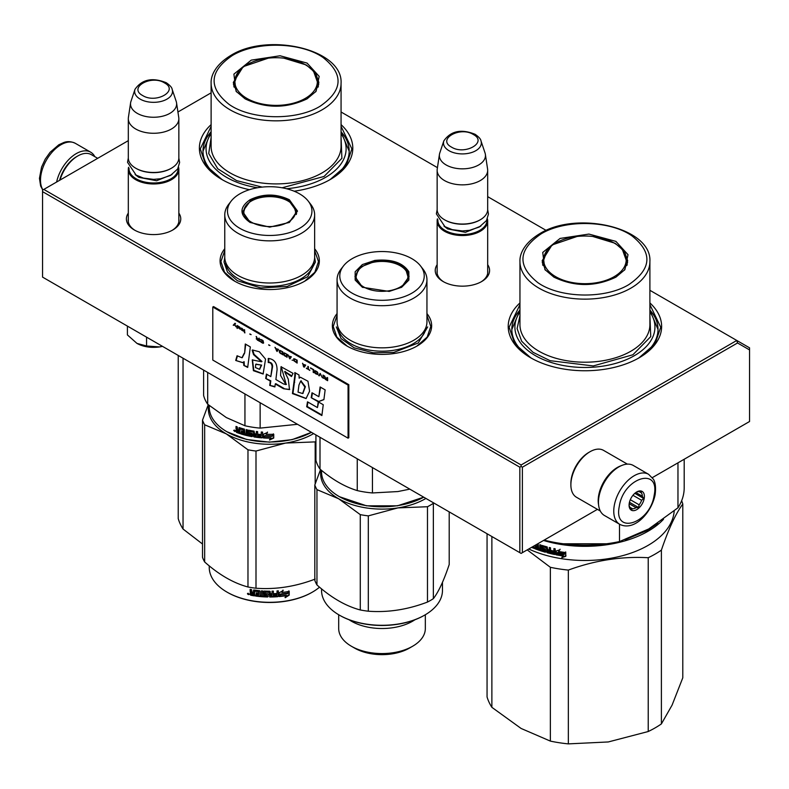 <?xml version="1.0" encoding="UTF-8"?>
<svg xmlns="http://www.w3.org/2000/svg" width="789" height="789" viewBox="0 0 789 789"><rect width="100%" height="100%" fill="white"/><g stroke="black" fill="none" stroke-linecap="round" stroke-linejoin="round"><path stroke-width="1.18" d="M314.643 248.732A49.628 28.651 180 0 1 304.801 281.15A49.628 28.651 180 0 1 234.609 281.15A49.628 28.651 180 0 1 224.766 248.732M426.948 313.568A49.628 28.651 180 0 1 417.105 345.996A49.628 28.651 180 0 1 346.913 345.996A49.628 28.651 180 0 1 337.071 313.568M487.681 264.69A27.181 15.691 180 0 1 481.625 281.565A27.181 15.691 180 0 1 443.191 281.565A27.181 15.691 180 0 1 437.145 264.69M649.899 302.927A76.701 44.283 180 0 1 639.159 357.782A76.701 44.283 180 0 1 530.681 357.782A76.701 44.283 180 0 1 519.951 302.927M178.847 213.109A27.181 15.691 180 0 1 172.791 229.993A27.181 15.691 180 0 1 134.357 229.993A27.181 15.691 180 0 1 128.311 213.109M341.065 124.623A76.701 44.283 180 0 1 330.325 179.478A76.701 44.283 180 0 1 294.149 191.204M249.452 189.695A76.701 44.283 180 0 1 221.847 179.478A76.701 44.283 180 0 1 211.117 124.623M341.065 111.999L437.441 167.643M487.681 196.648L546.215 230.437M649.899 290.303L736.788 340.463L521.115 464.987L43.819 189.419L128.311 140.649M177.929 111.999L211.117 92.836M443.852 281.939A25.376 14.646 180 0 1 437.037 271.949A25.376 14.646 180 0 1 437.145 270.597M487.681 270.597A25.376 14.646 180 0 1 487.789 271.949A25.376 14.646 180 0 1 480.974 281.939M519.951 310.077A73.091 42.202 0 0 0 511.824 329.417A73.091 42.202 0 0 0 531.993 358.522M649.899 310.077A73.091 42.202 180 0 1 658.016 329.417A73.091 42.202 180 0 1 637.857 358.522M135.018 230.358A25.376 14.646 180 0 1 128.203 220.368A25.376 14.646 180 0 1 128.311 219.017M178.847 219.017A25.376 14.646 180 0 1 178.955 220.368A25.376 14.646 180 0 1 172.13 230.358M211.117 131.773A73.091 42.202 0 0 0 202.99 151.113A73.091 42.202 0 0 0 223.159 180.217M341.065 131.773A73.091 42.202 180 0 1 349.182 151.113A73.091 42.202 180 0 1 329.023 180.217M43.819 189.419L42.547 190.159L42.547 191.638L519.843 467.196L521.115 466.457L522.387 467.196L737.537 342.978L736.788 340.463L749.55 347.831L749.55 421.513L652.345 477.631M521.115 464.987L521.115 466.457M737.537 342.978L749.55 349.921M42.547 191.638L42.547 277.107L521.115 553.405L522.387 552.665L522.387 467.196M519.843 467.196L519.843 552.665M597.411 509.349L522.387 552.665M426.948 315.452L430.794 326.419L427.165 337.09L416.809 346.164M347.219 346.164L336.854 337.09L333.224 326.419L337.071 315.452M234.915 281.328L224.549 272.254L220.92 261.583L224.766 250.616M314.643 250.616L318.49 261.583L314.86 272.254L304.505 281.328M531.007 357.969L514.803 343.836L509.122 327.208L519.951 304.662M649.899 304.662L660.728 327.208L655.038 343.836L638.843 357.969M222.173 179.665L205.968 165.532L200.288 148.904L211.117 126.358M341.065 126.358L351.894 148.904L346.203 165.532L330.009 179.665M487.681 273.3L487.681 220.959A25.268 14.587 0 0 1 472.078 234.432A25.268 14.587 0 0 1 444.542 231.276A25.268 14.587 180 0 1 437.145 220.959A25.268 14.587 180 0 1 437.412 218.829M487.681 220.959A25.268 14.587 0 0 0 487.405 218.829M486.931 219.796A24.548 14.172 0 0 1 472.256 233.347A24.548 14.172 0 0 1 445.055 230.388A24.548 14.172 180 0 1 437.885 219.796M445.055 220.072L444.542 219.776L445.055 220.072A24.548 14.172 0 0 0 479.771 220.072A24.548 14.172 0 0 0 480.018 219.924M479.771 220.072L480.274 219.776A25.268 14.587 0 0 1 444.542 219.776A25.268 14.587 180 0 1 437.145 209.46L437.145 170.266A25.268 14.587 180 0 1 437.234 169.004L439.443 154.378A23.049 13.305 180 0 1 439.779 153.007L443.822 140.906A18.936 10.928 0 0 0 449.02 150.709A18.936 10.928 -0 0 0 471.289 152.632A18.936 10.928 -0 0 0 480.994 140.906L485.048 153.007A23.049 13.305 0 0 1 485.373 154.378L487.582 169.004A25.268 14.587 0 0 1 487.681 170.266A25.268 14.587 0 0 1 472.078 183.738A25.268 14.587 0 0 1 444.542 180.582A25.268 14.587 180 0 1 437.145 170.266M480.274 219.776A25.268 14.587 0 0 0 487.681 209.46L487.681 170.266M485.373 154.378A23.049 13.305 0 0 1 472.147 167.593A23.049 13.305 0 0 1 446.11 164.94A23.049 13.305 180 0 1 439.443 154.378M178.847 221.719L178.847 169.379A25.268 14.587 0 0 1 163.244 182.861A25.268 14.587 0 0 1 135.708 179.695A25.268 14.587 180 0 1 128.311 169.379A25.268 14.587 180 0 1 128.577 167.248M178.847 169.379A25.268 14.587 0 0 0 178.57 167.248M178.097 168.215A24.548 14.172 0 0 1 163.422 181.776A24.548 14.172 0 0 1 136.221 178.817A24.548 14.172 180 0 1 129.051 168.215M136.221 168.501L135.708 168.205L136.221 168.501A24.548 14.172 0 0 0 170.927 168.501A24.548 14.172 0 0 0 171.183 168.353M170.927 168.501L171.44 168.205A25.268 14.587 0 0 1 135.708 168.205A25.268 14.587 180 0 1 128.311 157.889L128.311 118.685A25.268 14.587 180 0 1 128.4 117.423L130.609 102.797A23.049 13.305 180 0 1 130.944 101.436L134.988 89.335A18.936 10.928 0 0 0 140.186 99.128A18.936 10.928 -0 0 0 162.455 101.061A18.936 10.928 -0 0 0 172.16 89.335L176.213 101.436A23.049 13.305 0 0 1 176.539 102.797L178.748 117.423A25.268 14.587 0 0 1 178.847 118.685A25.268 14.587 0 0 1 163.244 132.167A25.268 14.587 0 0 1 135.708 129.001A25.268 14.587 180 0 1 128.311 118.685M171.44 168.205A25.268 14.587 0 0 0 178.847 157.889L178.847 118.685M176.539 102.797A23.049 13.305 0 0 1 163.313 116.013A23.049 13.305 0 0 1 137.276 113.36A23.049 13.305 180 0 1 130.609 102.797M162.504 346.361A23.463 13.541 180 0 1 159.654 346.923L162.455 346.332M136.98 343.412C143.46 346.913 151.015 348.077 159.654 346.923L146.567 345.986L136.98 343.412L127.404 334.921L127.404 326.094M146.567 337.159L146.567 345.986M598.575 504.822A27.073 15.632 -60 0 1 617.333 467.492A27.073 15.632 -60 0 1 621.15 465.737M600.311 511.025L576.493 497.267A27.073 15.632 -60 0 1 570.881 484.88A27.073 15.632 -60 0 1 590.024 451.722A27.073 15.632 -60 0 1 603.565 450.381L627.383 464.129M590.024 451.722L588.752 452.462L590.024 451.722M570.881 484.88L570.881 483.401A25.268 14.587 -60 0 1 588.752 452.462M97.698 158.323L91.307 154.634A27.073 15.632 120 0 0 77.766 155.975L76.494 156.715A25.268 14.587 120 0 0 59.619 180.306M76.494 156.715L77.766 155.975A27.073 15.632 120 0 0 60.013 180.079M598.989 496.606A28.877 16.668 -60 0 1 613.26 471.043A28.877 16.668 -60 0 1 633.311 465.471L648.617 474.317A28.877 16.668 -60 0 0 628.577 479.88A28.877 16.668 -60 0 0 614.296 505.443A28.877 16.668 -60 0 0 619.75 524.33L604.433 515.483A28.877 16.668 120 0 1 598.989 496.606M619.335 506.153C623.497 477.542 660.452 466.161 654.13 495.433C649.978 524.044 613.023 535.425 619.335 506.153M644.189 498.5A10.829 6.253 -60 0 1 635.865 510.079A10.829 6.253 -60 0 1 629.08 505.216A10.829 6.253 -60 0 1 629.277 503.086A10.829 6.253 -60 0 1 636.733 491.951A10.829 6.253 -60 0 1 644.189 498.5M629.099 504.595A9.389 5.415 120 0 0 630.135 507.574L631.407 509.743L632.492 508.767A9.389 5.415 120 0 0 636.042 507.672L629.178 503.707M636.21 492.277A9.389 5.415 -60 0 1 638.942 491.646L641.487 491.508L641.289 492.829A9.389 5.415 -60 0 1 642.354 496.251L643.627 498.421L641.615 500.295A9.389 5.415 120 0 1 639.129 504.812L638.587 507.534L636.042 507.672M643.627 498.421L634.82 493.342M641.615 500.295L632.946 495.295M639.129 504.812L630.303 499.713M632.492 508.767L629.918 507.278M638.587 507.534L629.454 502.268M641.289 492.829L639.189 491.616M642.354 496.251L635.875 492.514M94.798 156.646A28.877 16.668 120 0 0 90.676 152.188A28.877 16.668 120 0 0 80.813 151.577A28.877 16.668 -60 0 0 56.611 182.042M625.135 539.755L647.582 530.336L657.799 523.275M543.532 540.465A89.335 51.581 0 0 0 648.094 531.224A89.335 51.581 0 0 0 663.519 519.27M487.06 533.739L487.06 696.953A99.266 57.311 180 0 0 491.872 707.329L521.115 728.464L550.357 741.098A99.266 57.311 0 0 0 568.336 743.879L608.28 741.956L648.223 731.521A99.266 57.311 0 0 0 661.389 723.917L672.09 705.11L682.791 677.8L682.791 504.003A99.266 57.311 -0 0 0 681.657 500.709M550.357 741.098L550.357 567.301A99.266 57.311 -0 0 0 568.336 570.082C594.965 560.338 621.594 556.215 648.223 557.724A99.266 57.311 0 0 0 661.389 550.13C668.52 529.123 675.65 513.747 682.791 504.003M527.22 549.884L550.357 567.301M491.872 707.329L491.872 536.52M661.389 723.917L661.389 550.13M648.223 731.521L648.223 557.724M568.336 743.879L568.336 570.082M528.738 548.996A89.335 51.581 0 0 0 621.762 555.89A89.335 51.581 0 0 0 674.191 510.996M537.556 543.907A89.335 51.581 0 0 0 538.177 544.134L538.65 549.016L539.804 549.41L539.804 544.696L540.968 545.081L540.968 549.795A89.335 51.581 0 0 0 544.38 550.85L544.864 549.203L544.38 550.85M542.023 545.455L542.201 549.105A89.335 51.581 0 0 0 544.38 549.765M542.201 545.475A89.335 51.581 0 0 0 547.171 546.925L547.674 549.598A89.335 51.581 0 0 0 549.292 550.012L549.292 547.477L550.525 547.773L550.525 552.497A89.335 51.581 0 0 0 553.71 553.217L554.292 551.59L553.71 553.217M555.18 554.164L554.647 554.509L555.18 554.164L555.18 548.809L553.917 548.552L553.917 551.087A89.335 51.581 0 0 1 551.018 550.436L551.018 551.521A89.335 51.581 0 0 0 553.917 552.172M547.171 552.734L546.935 547.26A88.25 50.95 0 0 1 543.621 546.294L543.108 546.846A89.335 51.581 0 0 0 546.461 547.822L547.171 552.734A89.335 51.581 0 0 0 554.647 554.509L555.545 553.572M545.801 551.896L545.298 552.211L545.801 551.896L545.298 548.937A89.335 51.581 0 0 1 543.108 548.296L542.921 546.964M537.26 548.513L537.26 548.513A89.335 51.581 0 0 1 534.824 547.596L534.824 548.69A89.335 51.581 0 0 0 545.298 552.211L546.274 551.333M537.447 548.404L538.019 546.964L537.447 548.404M536.402 544.578A89.335 51.581 0 0 0 537.26 544.893L537.447 546.402A89.335 51.581 0 0 1 535.366 545.623L535.366 546.718A89.335 51.581 0 0 0 537.447 547.497M531.579 547.359A89.335 51.581 0 0 0 533.916 548.325L533.916 546.008M563.09 555.998A89.335 51.581 0 0 1 556.245 554.835L557.458 553.267A89.335 51.581 0 0 0 564.352 554.381L565.762 552.556L565.762 556.334L561.798 557.655L563.356 555.387A88.25 50.95 0 0 1 556.689 554.263M564.204 554.154A89.335 51.581 0 0 1 557.32 553.03L555.969 554.775L555.969 551.038L559.805 549.854L558.563 551.462A89.335 51.581 0 0 0 565.466 552.527L564.204 554.154L565.703 551.915M539.804 549.41L540.357 544.874M542.201 549.105L542.724 548.552A88.25 50.95 0 0 0 544.864 549.203M542.724 548.552L542.23 545.485M549.292 550.012L549.726 547.586M551.018 551.521L551.432 550.939A88.25 50.95 0 0 0 554.292 551.59M553.917 551.087L554.292 548.631M547.625 552.162A88.25 50.95 0 0 0 555.022 553.917M534.824 548.69L535.425 548.168A88.25 50.95 0 0 0 545.781 551.649M535.366 546.718L535.968 546.195A88.25 50.95 0 0 0 538.019 546.964M537.447 546.402L537.842 544.361A88.25 50.95 0 0 1 537.181 544.124M532.358 546.915A88.25 50.95 0 0 0 533.916 547.566M562.074 557.054L565.989 555.722M558.563 551.462L560.111 549.252M557.32 553.03L557.655 552.438A88.25 50.95 0 0 0 564.451 553.543M555.969 554.775L557.655 552.438M556.314 554.184L556.314 550.929M563.336 543.789L606.514 543.789M532.674 546.728A89.335 51.581 0 0 0 533.019 546.876L533.64 546.166M549.095 552.142L547.674 551.6L548.128 550.111A88.25 50.95 0 0 0 549.726 550.525L549.292 552.014L549.726 550.525M547.674 550.683A89.335 51.581 0 0 0 549.292 551.097M615.903 241.385L628.014 254.679L624.918 269.601L615.903 277.156C595.251 286.959 574.599 286.959 553.937 277.156L544.923 269.601L542.733 252.431L560.072 238.436L588.919 234.077L615.903 241.385M592.746 236.463L615.164 243.278L624.444 251.297L627.699 260.745L624.424 270.213M544.154 540.1A99.266 57.311 180 0 0 619.493 541.57L648.736 528.946L677.968 507.8A99.266 57.311 0 0 0 684.191 487.849L684.191 459.257M619.493 541.57L619.493 524.182M677.968 507.8L677.968 462.837M649.899 311.98A70.024 40.426 -0 0 1 634.435 355.642A70.024 40.426 180 0 1 546.323 360.79A70.024 40.426 180 0 1 519.951 311.98M519.951 315.748L517.111 328.559L521.647 341.203L533.048 352.318L550.091 360.681L593.269 365.938L632.906 354.764L650.738 336.617L649.899 315.748M628.823 284.612C604.897 299.248 559.943 298.301 537.92 282.689C516.982 265.962 518.018 249.709 541.027 233.929C564.944 219.293 609.907 220.239 631.93 235.852C652.858 252.579 651.822 268.832 628.823 284.612M545.416 270.213L542.151 260.745L552.034 244.965L577.104 236.463M627.571 262.658A42.774 24.696 0 0 0 626.939 259.946M542.911 259.946A42.774 24.696 -0 0 0 542.28 262.658M614.098 276.702A41.265 23.828 180 0 1 561.521 279.484A41.265 23.828 180 0 1 547.26 250.123A41.265 23.828 180 0 1 555.742 243.012A41.265 23.828 0 0 1 622.59 250.123A41.265 23.828 0 0 1 614.098 276.702M649.899 310.225L658.016 329.486M511.834 329.486L519.951 310.225M178.225 355.435L178.225 518.649A99.266 57.311 180 0 0 183.038 529.024L202.507 544.015M183.038 529.024L183.038 358.216M307.069 63.081L319.18 76.375L316.083 91.297L307.069 98.852C286.417 108.655 265.765 108.655 245.103 98.852L236.089 91.297L233.899 74.127L251.237 60.132L280.075 55.772L307.069 63.081M283.912 58.159L306.329 64.974L315.61 72.992L318.864 82.441L315.59 91.909M341.065 133.676A70.024 40.426 -0 0 1 325.601 177.338A70.024 40.426 180 0 1 286.555 188.729M257.539 187.733A70.024 40.426 180 0 1 211.117 133.676M211.117 137.444L208.73 153.5L217.734 168.747L236.601 180.612L262.155 187.101M282.097 187.782L324.072 176.46L341.893 158.313L341.065 137.444M319.989 106.308C296.062 120.944 251.099 119.997 229.086 104.385C208.148 87.658 209.184 71.404 232.183 55.624C256.109 40.989 301.073 41.935 323.096 57.548C344.024 74.274 342.988 90.528 319.989 106.308M236.582 91.909L233.317 82.441L243.19 66.661L268.27 58.159M318.736 84.354A42.774 24.696 0 0 0 318.105 81.642M234.077 81.642A42.774 24.696 -0 0 0 233.445 84.354M305.264 98.398A41.265 23.828 180 0 1 252.687 101.179A41.265 23.828 180 0 1 238.426 71.819A41.265 23.828 180 0 1 246.908 64.708A41.265 23.828 0 0 1 313.756 71.819A41.265 23.828 0 0 1 305.264 98.398M341.065 131.921L349.182 151.182M202.99 151.182L211.117 131.921M374.814 260.419C391.551 258.822 402.893 262.599 408.86 271.771L408.86 280.075L401.66 287.265L389.204 291.427L362.358 287.265L355.168 280.075L355.168 271.771L362.358 264.571L374.814 260.419M362.664 287.443L354.942 276.515L360.534 266.998L375.002 261.415C391.305 259.857 402.351 263.536 408.16 272.471L409.077 276.515L401.345 287.452M339.773 496.892L339.26 496.597A60.457 34.903 180 0 0 397.656 505.631A60.457 34.903 180 0 0 423.732 497.178L397.469 505.818L366.55 505.818L339.487 496.725M339.26 496.597A60.457 34.903 180 0 1 321.547 471.911L321.547 470.382M337.071 279.75L337.071 321.902A44.943 25.948 0 0 0 393.642 346.963A44.943 25.948 180 0 0 426.948 321.902L426.948 279.75A44.943 25.948 180 0 1 393.642 304.82A44.943 25.948 0 0 1 337.071 279.75A44.943 25.948 0 0 1 340.986 269.157L343.462 265.972A42.231 24.38 0 0 0 349.872 291.743A42.231 24.38 0 0 0 392.942 299.475A42.231 24.38 180 0 0 420.557 265.972L423.032 269.157A44.943 25.948 180 0 1 426.948 279.75M420.557 265.972A42.231 24.38 180 0 0 371.077 252.372A42.231 24.38 0 0 0 343.462 265.972M408.909 278.28L408.436 276.653M355.583 276.653L355.109 278.28M319.999 437.284L319.999 469.09C332.416 479.633 344.832 486.803 357.249 490.59A66.779 38.553 0 0 0 372.447 492.947L372.447 467.571M357.249 458.794L357.249 490.59M315.925 434.936L315.925 460.312A66.779 38.553 0 0 0 319.999 469.09M409.807 489.141L397.893 491.557L372.447 492.947M427.687 326.922L418.249 342.978L393.829 352.397L373.098 352.791L354.202 347.85L341.045 338.589L336.331 326.922M315.768 487.336A68.584 39.598 0 0 0 316.961 489.634L316.961 584.965A68.584 39.598 180 0 1 315.768 582.667A68.584 39.598 -0 0 1 314.811 580.329L314.811 484.998A68.584 39.598 0 0 0 315.768 487.336M425.912 498.431A61.364 35.426 180 0 1 397.893 507.899L368.305 515.878A68.584 39.598 180 0 1 360.277 514.635L360.277 609.966C345.838 606.13 331.4 597.796 316.961 584.965M433.526 502.83L433.358 503.333A68.584 39.598 180 0 1 427.48 506.725L397.893 507.899A61.364 35.426 180 0 1 338.619 498.737L360.277 514.635M433.358 503.333L433.358 598.664A68.584 39.598 180 0 1 427.48 602.056C407.755 609.601 388.03 612.659 368.305 611.209A68.584 39.598 180 0 1 360.277 609.966M449.207 511.883L449.207 564.5C443.921 580.388 438.635 591.77 433.358 598.664M427.48 506.725L427.48 602.056M368.305 515.878L368.305 611.209M320.995 469.919A61.364 35.426 0 0 0 338.619 498.737L316.961 489.634M320.541 469.534L314.811 484.998M442.471 582.351L442.471 590.389A60.457 34.903 180 0 1 424.768 615.075A60.457 34.903 180 0 1 339.26 615.075A60.457 34.903 180 0 1 323.608 599.423A60.457 34.903 0 0 1 321.547 590.389L321.547 588.86M424.502 615.223A59.737 34.489 180 0 1 424.255 615.371A59.737 34.489 180 0 1 339.773 615.371A59.737 34.489 180 0 1 339.517 615.223M338.698 614.749L338.698 628.557A43.316 25.011 0 0 0 340.167 635.027A43.316 25.011 180 0 0 351.381 646.24A43.316 25.011 180 0 0 412.637 646.24A43.316 25.011 180 0 0 425.33 628.557L425.33 614.749M414.925 619.76A43.316 25.011 180 0 1 349.093 619.76M412.637 646.24L409.452 648.085A38.799 22.408 180 0 1 354.577 648.085L351.381 646.24M375.308 261.948A25.889 14.952 180 0 1 406.325 271.248A25.889 14.952 180 0 1 388.711 290.825A25.889 14.952 0 0 1 362.901 286.476A25.889 14.952 0 0 1 357.693 271.248A25.889 14.952 0 0 1 375.308 261.948M406.325 271.248L408.633 278.961A26.619 15.366 180 0 1 408.623 279.385M357.693 271.248L355.385 278.961A26.619 15.366 0 0 0 355.395 279.385M250.054 222.429C239.284 214.864 239.284 207.3 250.054 199.735C263.151 193.522 276.258 193.522 289.356 199.735L297.502 211.087L289.366 222.429L269.71 227.133L250.123 222.468M250.3 222.567L242.637 211.679L250.567 200.623C263.329 194.567 276.091 194.567 288.853 200.623L296.782 211.679L289.09 222.587M311.438 432.342L292.068 439.651L269.345 442.156L246.681 439.493L226.956 431.761A60.457 34.903 180 0 1 209.243 407.075L209.243 405.536M311.428 432.342A60.457 34.903 180 0 1 226.956 431.761L227.469 432.056M263.408 437.964L263.408 434.216L267.461 432.5L266.14 434.285A60.457 34.903 180 0 0 273.438 434.285L272.067 435.706A59.737 34.489 180 0 1 264.897 435.617L263.408 437.964L264.897 435.617M273.388 433.861L272.067 435.706M272.097 436.12A60.457 34.903 180 0 1 264.838 436.031M263.477 434.187L263.477 437.55M266.445 433.881A59.737 34.489 180 0 1 266.189 433.871L267.491 432.086M270.923 438.142L269.562 440.006L273.744 438.043L273.744 434.266L272.254 436.317A60.457 34.903 180 0 1 264.986 436.248L263.694 437.974A60.457 34.903 180 0 0 270.923 438.142L270.913 437.727A59.737 34.489 180 0 1 263.999 437.579M273.694 434.335L273.694 437.629L269.562 439.591M239.205 427.608L238.88 430.005L237.686 429.581L237.193 426.869A60.457 34.903 180 0 1 236.019 426.425L236.019 428.782L236.749 429.739L236.019 430.133L237.144 429.384L236.424 426.573M243.653 430.202L243.653 431.475L243.969 429.827L243.456 429.975A60.457 34.903 180 0 1 240.043 428.94L239.846 433.595A60.457 34.903 180 0 1 236.513 432.421L236.019 430.133L237.144 429.384M238.88 430.005L239.245 427.608M251.287 435.222L251.504 434.088L251.08 435.36A60.457 34.903 180 0 1 247.43 434.601L247.43 429.887L246.188 429.591L246.188 434.315L244.955 433.999L244.432 429.147A60.457 34.903 180 0 1 239.383 427.638L238.88 427.924M246.188 434.315L246.474 429.66M251.287 434.483L251.306 433.871A59.737 34.489 180 0 1 249.008 433.417L248.229 433.24L248.436 430.202M251.08 434.275A60.457 34.903 180 0 1 248.752 433.802L249.008 433.417M248.486 430.183L248.486 432.845M261.021 436.702L261.021 436.702A60.457 34.903 180 0 1 257.628 436.356L257.628 431.642L256.317 431.475L256.317 434.009A60.457 34.903 180 0 1 254.6 433.772L254.058 431.149A60.457 34.903 180 0 1 248.752 430.183L248.229 430.528M256.317 434.009L256.474 431.494M261.238 435.627L261.337 435.212A59.737 34.489 180 0 1 258.299 434.917L258.161 435.331A60.457 34.903 180 0 0 261.238 435.627L261.337 435.212M262.569 437.451L262.007 437.865L262.569 437.451L262.569 432.096L261.238 431.997L261.238 434.532L261.337 432.007M261.238 434.532A60.457 34.903 180 0 1 258.161 434.236L258.161 435.331M262.658 437.037L262.106 437.451A59.737 34.489 180 0 1 254.245 436.554L253.516 436.416L253.713 431.938L253.713 436.021M262.106 437.451L262.007 437.865A60.457 34.903 180 0 1 254.058 436.958L254.245 436.554M253.516 432.333L253.506 431.721A59.737 34.489 180 0 1 249.965 431.08L249.728 432.914A60.457 34.903 180 0 0 252.066 433.358L252.598 433.911L252.066 436.633A60.457 34.903 180 0 1 240.823 433.911L241.168 433.546A59.737 34.489 180 0 0 252.273 436.228L252.805 435.863M253.308 432.125A60.457 34.903 180 0 1 249.728 431.475L249.521 431.613M241.168 432.924L241.168 433.546M243.653 432.559A60.457 34.903 180 0 1 241.414 431.908L241.75 431.544A59.737 34.489 180 0 0 243.969 432.185L243.456 433.595A60.457 34.903 180 0 1 240.823 432.816L240.823 433.911M243.653 431.475A60.457 34.903 180 0 1 241.414 430.824L241.414 431.908M243.456 429.975L243.771 429.601A59.737 34.489 180 0 1 240.398 428.585L240.211 428.782M239.846 433.122A59.737 34.489 180 0 1 236.907 432.066L236.424 429.788M256.109 436.169L256.474 434.7A59.737 34.489 180 0 1 254.778 434.463L254.808 435.982L256.109 436.169L256.317 435.104A60.457 34.903 180 0 1 254.6 434.857M238.88 432.185A60.457 34.903 180 0 1 237.39 431.652L237.193 430.488A60.457 34.903 180 0 0 238.88 431.09L239.245 431.82A59.737 34.489 180 0 1 238.88 431.691M238.88 431.09L239.245 430.735A59.737 34.489 180 0 1 237.588 430.143L237.193 430.488M239.245 430.735L239.245 431.82M241.75 430.922L241.75 431.544M243.969 432.185L243.771 433.22M258.299 434.256L258.299 434.917M235.23 431.179L233.662 430.528L235.073 431.563M233.662 430.528L234.086 430.202L234.767 431.514L235.181 430.912M248.752 433.802L248.229 433.24M254.058 436.958L253.516 436.416M244.945 393.958L244.945 425.754A66.779 38.553 0 0 0 260.143 428.111L260.143 402.735M297.502 424.304L260.143 428.111M244.945 425.754L226.315 417.559L207.694 404.244A66.779 38.553 180 0 1 203.621 395.467L203.621 370.1M207.694 372.447L207.694 404.244M224.766 214.914L224.766 257.066A44.943 25.948 180 0 0 237.933 275.41A44.943 25.948 0 0 0 286.9 281.032A44.943 25.948 0 0 0 314.643 257.066L314.643 214.914A44.943 25.948 0 0 0 310.728 204.321L308.262 201.136A42.231 24.38 0 0 0 299.564 193.847A42.231 24.38 180 0 0 231.157 201.136L228.682 204.321A44.943 25.948 180 0 0 224.766 214.914A44.943 25.948 180 0 0 237.933 233.258A44.943 25.948 0 0 0 286.9 238.889A44.943 25.948 0 0 0 314.643 214.914M231.157 201.136A42.231 24.38 180 0 0 239.846 228.327A42.231 24.38 0 0 0 293.656 231.167A42.231 24.38 0 0 0 308.262 201.136M243.298 211.777L242.815 213.444M296.605 213.444L296.112 211.777M234.767 431.514L234.856 430.399M234.767 430.478L234.244 430.064M314.643 257.362L315.383 262.086L307.68 276.742L287.186 286.456L260.794 287.955L237.41 280.736L227.508 272.175L224.027 262.086L224.766 257.362M227.212 592.233A59.737 34.489 0 0 0 227.469 592.381A59.737 34.489 0 0 0 311.951 592.381L312.464 592.085A60.457 34.903 180 0 0 319.535 587.174M208.69 405.082A61.364 35.426 -0 0 0 226.315 433.891A61.364 35.426 -0 0 0 285.588 443.063L315.176 441.889A68.584 39.598 0 0 0 315.925 441.505M208.237 404.698L202.507 420.162A68.584 39.598 0 0 0 204.657 424.798L226.315 433.891L247.973 449.799A68.584 39.598 0 0 0 256.001 451.042L285.588 443.063A61.364 35.426 0 0 0 313.608 433.595M204.657 424.798L204.657 561.975C219.095 574.806 233.534 583.14 247.973 586.986A68.584 39.598 -0 0 0 256.001 588.229C275.726 589.669 295.451 586.612 315.176 579.077M247.973 449.799L247.973 586.986M202.507 420.162L202.507 557.34A68.584 39.598 0 0 0 204.657 561.975M256.001 451.042L256.001 588.229M315.176 441.889L315.176 483.933M209.243 565.871L209.243 567.399A60.457 34.903 0 0 0 226.956 592.085A60.457 34.903 0 0 0 312.464 592.085L311.951 592.381M279.069 596.159L280.47 594.018A59.737 34.489 0 0 0 287.443 593.032L288.695 591M280.47 594.018L279.178 596.573L279.178 592.835L283.172 590.507L281.89 592.49L283.014 590.093M280.598 594.433A60.457 34.903 0 0 0 287.65 593.427L287.443 593.032M281.89 592.49A60.457 34.903 0 0 0 288.922 591.395L287.65 593.427M254.472 595.448A59.737 34.489 0 0 1 250.951 594.847L250.162 594.669L250.162 593.042L251.218 592.125L250.399 591.286L250.399 589.373M250.951 594.847L250.162 593.042L250.991 592.519L250.399 591.286M250.399 592.647L251.218 592.125M250.162 591.681L250.162 589.324A60.457 34.903 0 0 0 251.494 589.58L252.056 592.214L253.387 592.44L253.585 590.044M253.387 592.44L253.95 589.994A60.457 34.903 0 0 0 259.512 590.695L260.074 591.208L260.074 595.468L261.406 595.587L261.504 590.872M261.406 595.587L261.406 590.872L262.737 590.971L262.737 595.685A60.457 34.903 0 0 0 266.603 595.873L266.643 594.364A59.737 34.489 0 0 1 264.216 594.265L263.664 591.257M266.603 594.778A60.457 34.903 0 0 1 264.147 594.679L264.216 594.265M264.147 594.679L263.664 593.772M263.585 594.186L263.605 591.356M263.585 591.474L264.147 591.05A60.457 34.903 0 0 0 269.71 591.198L270.262 593.732L270.262 591.582M270.262 593.732A60.457 34.903 0 0 0 272.037 593.703L272.037 591.168L273.369 591.139L273.329 595.439A59.737 34.489 0 0 0 273.369 595.429M273.369 595.853A60.457 34.903 0 0 0 276.801 595.675L276.929 594.156A59.737 34.489 0 0 1 273.911 594.324M278.349 596.188L277.698 596.277A59.737 34.489 0 0 1 269.71 596.592L269.71 597.007A60.457 34.903 0 0 0 277.797 596.691L278.349 596.188L278.349 590.843L277.018 590.941L277.018 593.476A60.457 34.903 0 0 1 273.911 593.653L273.911 594.738A60.457 34.903 0 0 0 277.018 594.571M278.251 595.774L278.251 590.853M265.232 591.78L265.173 592.194A60.457 34.903 0 0 0 268.931 592.283L268.941 591.868A59.737 34.489 0 0 1 265.232 591.78L265.015 592.243M265.173 592.194L265.173 593.634A60.457 34.903 0 0 0 267.629 593.713L268.191 594.176L267.629 596.987L268.211 596.119M268.191 596.533L267.629 596.987A60.457 34.903 0 0 1 255.557 596.04L255.725 595.626A59.737 34.489 0 0 0 267.658 596.573M255.557 596.04L255.557 594.945A60.457 34.903 0 0 0 258.447 595.3L258.792 593.831A59.737 34.489 0 0 1 256.366 593.535L256.366 592.874M258.664 594.235A60.457 34.903 0 0 1 256.208 593.939L256.366 593.535M256.208 593.939L256.208 592.855A60.457 34.903 0 0 0 258.664 593.15L258.447 591.681A60.457 34.903 0 0 1 254.689 591.198L254.867 590.793A59.737 34.489 0 0 0 258.575 591.267M258.664 593.15L258.792 591.474M250.724 595.241A60.457 34.903 0 0 0 254.472 595.882L254.689 591.198M270.262 594.827L270.479 595.912L271.82 595.892L272.008 594.383A59.737 34.489 0 0 1 270.262 594.403L270.262 594.827A60.457 34.903 0 0 0 272.037 594.798M253.387 594.186A59.737 34.489 0 0 0 253.585 594.216L253.585 593.131L253.585 594.216M253.387 593.525A60.457 34.903 0 0 1 251.494 593.2L251.711 594.334A60.457 34.903 0 0 0 253.387 594.62M251.494 593.2L251.711 592.805A59.737 34.489 0 0 0 253.585 593.131M270.469 595.498L270.262 594.403M258.575 594.896L258.792 593.831M255.725 595.626L255.725 594.965M269.71 596.592L268.941 591.868M273.329 595.439L273.329 591.139M266.643 595.448L266.643 594.364M247.726 593.358L247.45 593.821L249.255 594.216L247.549 593.515M269.71 597.007L268.931 592.283M289.218 595.113L285.214 597.697L286.525 595.626A60.457 34.903 0 0 1 279.474 596.543L280.746 594.62A60.457 34.903 0 0 0 287.798 593.604L289.218 591.336L289.218 595.113L288.981 591.711M286.525 595.626L286.328 595.231A59.737 34.489 0 0 1 279.77 596.099M287.541 593.22A59.737 34.489 0 0 0 287.581 593.21L288.981 590.941M285.026 597.293L288.981 594.719M248.19 593.466L248.722 594.62L247.943 594.364L248.318 593.279M251.395 222.173A25.889 14.952 180 0 1 245.389 206.462A25.889 14.952 180 0 1 288.015 201.027A25.889 14.952 0 0 1 294.021 206.462A25.889 14.952 0 0 1 283.646 224.204A25.889 14.952 0 0 1 251.395 222.173M243.091 214.529A26.619 15.366 180 0 1 243.091 214.184L245.389 206.462M296.319 214.529A26.619 15.366 0 0 0 296.329 214.184L294.021 206.462M235.073 323.303L233.465 325.088L233.919 325.354M234.55 324.683L236.059 326.883L234.816 324.407L235.526 323.559L234.994 323.253L233.209 325.236L234.797 324.545L235.852 326.468M327.642 377.753L327.11 377.438L327.11 378.759L325.591 377.882L324.259 375.791L325.058 377.694L324.348 378.099L325.502 379.46L327.642 380.692L327.642 377.753M323.539 378.326L323.007 375.071L323.539 378.326M322.297 377.606L320.156 373.424L318.726 375.544L319.259 375.86L320.512 374.006L322.297 377.606M315.876 373.897L317.75 374.538L318.016 373.187L315.432 370.761L314.535 370.869L314.712 372.793L317.908 374.41M313.203 372.359L313.736 372.664L313.736 369.716L310.521 367.861L313.203 369.785L313.203 372.359L313.736 372.369M302.68 363.334L303.568 366.796L304.278 367.21L305.708 365.08L303.035 364.291L302.68 363.334M293.843 358.679L293.843 360.741L297.147 363.088L297.147 360.139L293.843 358.679M292.867 360.178L292.068 360.149L292.867 360.178M289.928 358.916L291.348 356.796L288.675 356.007L287.788 354.734L289.928 358.916M284.129 352.811L283.507 353.265L283.774 354.922L287.068 357.269L287.068 354.32L284.129 352.811M279.848 350.346L279.227 350.799L279.493 352.456L282.787 354.803L282.787 351.855L279.848 350.346M269.946 345.503L268.704 344.783L269.946 345.503M244.886 332.919L244.353 329.664L244.886 332.919M238.919 326.587L237.933 325.956L238.199 327.8L240.694 329.309L238.653 327.997L240.793 328.352L238.919 326.587M306.418 368.128L309.811 370.396L308.381 369.262L308.381 366.629L307.848 366.323L307.848 368.956L306.418 368.128M274.947 347.318L277.087 351.499L278.507 349.379L275.834 348.59L274.947 347.318M242.933 329.338L241.681 328.116L242.479 330.335L241.503 330.019L243.643 331.252L242.933 329.338M260.321 339.319L263.171 341.529L262.905 342.751L260.232 341.026L260.676 341.844L263.615 343.037L263.082 340.661L260.321 339.319M258.979 338.106L258.979 339.418L257.461 338.55L256.129 336.459L256.928 338.363L256.218 338.767L259.512 341.361L258.979 338.106M251.129 334.644L249.886 333.925L251.129 334.644M237.223 325.541L237.223 328.49L237.223 325.541M244.136 353.373L241.967 357.752L237.065 355.76L235.714 360.465L242.657 362.664L243.623 361.954L243.781 365.415L247.697 367.418L250.33 346.913L245.271 343.994L244.649 353.077L242.243 357.555M252.155 350.198L253.545 354.646L261.465 361.766L252.253 359.902L253.407 370.692L263.102 374.016L265.558 359.133L259.364 351.766L252.51 349.991M283.488 383.927L275.884 379.539L277.067 369.745C277.008 362.832 274.069 359.064 268.24 358.433L268.24 362.526C270.637 362.496 271.919 363.946 272.087 366.885L270.814 376.619L266.406 374.075L265.686 378.444L270.282 381.097L269.73 385.417L274.888 386.945L275.262 383.967L283.488 388.721L289.514 389.588L288.271 379.164L284.632 371.668L291.506 376.521L293.044 373.365L281.022 366.727L280.568 375.465L285.943 384.588L283.488 383.927M294.82 375.692L292.433 393.603L306.073 398.553L309.594 391.166L307.966 381.235L300.392 377.211L299.149 378.197L299.001 374.982L294.82 372.566L294.82 375.692L295.333 375.396L292.946 393.307L306.181 398.484M311.201 397.705L318.214 401.759L323.904 399.628L325.147 389.874L320.097 386.965L318.845 396.709L312.01 392.764L311.201 397.705L318.726 401.463L323.914 399.52M321.882 415.547L323.253 404.727L318.204 401.808L317.444 407.578L307.493 401.828L306.684 406.769L321.882 415.547M212.793 307.02L212.793 360.07L348.067 438.171L348.067 385.121L212.793 307.02L213.553 306.576L348.827 384.677L348.067 385.121M325.502 379.46L327.642 380.397M324.437 378.345L324.94 378.572M325.058 377.694L324.673 376.037M327.11 378.759L327.366 377.586M323.007 378.02L323.539 378.03M323.263 375.219L323.263 377.872M320.512 374.006L322.011 377.152M318.726 375.544L319.407 375.643M320.265 373.493L318.983 375.396M315.432 373.582L316.133 373.749M315.067 373.246L315.679 373.434M314.712 372.793L315.324 373.098M314.446 371.136L314.703 371.925M313.203 369.785L313.45 372.211M310.521 368.236L313.45 369.637M302.542 363.256L303.824 366.648M293.666 358.827L294.465 361.056L297.147 362.792M292.068 360.149L292.749 360.257M288.182 354.961L289.464 358.354M284.928 356.036L287.068 356.973M284.484 355.711L285.184 355.888M284.129 355.385L284.74 355.563M283.774 354.922L284.385 355.237M283.507 353.265L283.754 354.064M280.647 353.561L282.787 354.508M280.203 353.245L280.904 353.413M279.848 352.91L280.46 353.097M279.493 352.456L280.105 352.762M279.227 350.799L279.474 351.588M268.704 345.099L269.946 345.523M244.353 332.613L244.886 332.623M244.61 329.812L244.61 332.465M240.073 328.441L240.684 328.382M239.54 328.194L240.329 328.293M239.718 328.993L240.596 329.141M238.11 326.557L238.367 327.415M306.418 368.443L309.811 370.1M307.848 368.956L308.104 366.471M275.341 347.554L276.623 350.947M242.479 330.335L242.479 329.21M260.232 339.576L260.942 339.694M263.082 343.235L263.605 343.047M262.727 343.156L263.339 343.087M262.283 342.959L262.984 343.008M261.475 342.495L262.54 342.811M261.031 342.17L261.731 342.347M260.676 341.844L261.287 342.022M260.321 341.39L260.932 341.696M263.171 341.529L263.427 342.318M262.638 340.651L263.161 340.789M262.283 340.384L262.895 340.503M261.475 339.921L262.54 340.237M261.12 339.783L261.731 339.773M260.853 339.753L261.376 339.635M258.979 339.418L259.236 338.254M257.372 340.128L259.512 341.065M256.307 339.004L256.81 339.24M256.928 338.363L256.543 336.696M249.886 334.23L251.129 334.664M237.035 325.433L237.035 328.086M245.714 344.251L244.649 353.077M243.781 365.415L247.756 366.895M243.623 361.954L244.126 361.658L244.294 365.12M235.714 360.465L242.795 362.575M237.381 356.145L236.217 360.169M252.667 349.931L254.058 354.35L261.958 361.461M253.545 354.646L254.058 354.35M252.5 359.774L253.802 370.278L263.299 373.878M281.239 366.609L286.17 384.401M284.908 371.55L291.812 375.909M283.488 388.721L289.731 389.45M275.262 383.967L275.775 383.671L284.001 388.425M269.73 385.417L274.937 386.511M270.282 381.097L270.795 380.801L270.242 385.121M265.686 378.444L270.795 380.801M266.83 374.311L266.199 378.148M270.814 376.619L272.599 366.589C272.54 363.699 271.258 362.24 268.753 362.24L268.24 362.526M268.753 358.453L268.753 362.24M295.333 372.862L295.333 375.396M299.149 378.197L300.392 377.211M292.433 393.603L292.946 393.307M318.214 401.759L318.726 401.463M312.434 393.011L311.714 397.419M318.845 396.709L320.531 387.212M306.684 406.769L307.197 406.483L321.951 414.994M307.917 402.074L307.197 406.483M317.444 407.578L318.648 402.065M348.827 384.677L348.827 437.727L348.067 438.171M327.366 378.986L327.11 380.071L324.881 378.227L327.366 378.986L327.11 380.071M315.324 371.096L317.464 372.142L317.642 373.878L315.255 372.98L315.324 371.096M304.85 365.297L303.923 366.747L303.341 364.469M294.465 359.044L296.871 360.06L296.871 362.259L294.386 360.928L294.465 359.044M290.5 357.013L289.563 358.462L288.981 356.174M284.385 353.225L286.792 354.241L286.792 356.441L284.306 355.109L284.385 353.225M280.105 350.76L282.511 351.776L282.511 353.965L280.026 352.634L280.105 350.76M238.653 326.932L239.895 327.336L240.073 328.135L238.554 327.386L239.462 326.833M277.659 349.596L276.722 351.046L276.14 348.768M259.236 339.655L258.979 340.74L256.75 338.885L259.236 339.655L258.979 340.74M256.031 364.193L261.642 365.11L259.689 369.124M300.974 380.949L305.392 386.709L302.877 393.366M325.147 378.059L325.67 378.01M325.413 378.158L327.11 379.134M315.255 371.155L315.778 371.037M315.521 371.185L316.133 371.185M315.876 371.333L316.843 371.589M316.586 371.737L317.198 371.866M316.941 372.013L317.464 372.142M317.484 372.881L317.73 373.68M303.124 364.597L304.978 365.376M304.732 365.524L303.923 366.747M294.386 359.113L294.908 358.995M294.652 359.143L295.264 359.133M295.007 359.281L296.871 360.06M296.615 360.208L296.615 362.407M288.764 356.303L290.628 357.082M290.372 357.23L289.563 358.462M284.306 353.294L284.829 353.176M284.573 353.324L285.184 353.314M284.928 353.462L286.792 354.241M286.535 354.389L286.535 356.589M280.026 350.819L280.549 350.701M280.292 350.849L280.904 350.849M280.647 350.997L282.511 351.776M282.255 351.924L282.255 354.113M275.923 348.886L277.787 349.675M277.531 349.813L276.722 351.046M257.017 338.728L257.539 338.668M257.283 338.816L258.979 339.803M261.139 365.396L259.453 369.291L255.429 367.536L255.735 364.321L261.642 365.11M298.035 392.123L298.952 385.022L300.698 381.057L304.879 387.054L302.631 393.533L298.035 392.123M480.836 226.108L465.431 232.331L447.61 228.918L443.99 226.108M473.331 134.485C459.928 125.964 436.721 139.357 451.486 147.099C464.889 155.63 488.105 142.227 473.331 134.485M172.002 174.537L156.597 180.75L138.775 177.338L135.146 174.537M164.497 82.914C151.093 74.383 127.887 87.786 142.651 95.528C156.054 104.049 179.271 90.646 164.497 82.914M42.764 190.041L40.643 186.056L39.45 178.373L41.561 167.081L45.19 159.21L50.111 152.267L58.85 144.752L63.85 142.493C67.469 141.132 71.306 141.418 75.359 143.342A28.877 16.668 120 0 0 65.497 142.73A28.877 16.668 120 0 0 44.677 163.441A28.877 16.668 120 0 0 42.951 189.922M544.568 549.992L545.061 549.44M541.708 548.493L542.23 547.941M546.659 552.132L547.122 551.57M546.659 548.049L547.122 547.487M546.461 547.822L546.935 547.26M537.447 545.14L538.019 544.607M537.26 544.893L537.842 544.361M519.951 324.703A64.974 37.507 0 0 0 560.062 359.36A64.974 37.507 0 0 0 630.865 351.223A64.974 37.507 0 0 0 649.899 324.703L649.899 261.632A64.974 37.507 180 0 1 630.865 288.153A64.974 37.507 180 0 1 560.062 296.289A64.974 37.507 180 0 1 519.951 261.632L519.951 324.703M542.94 265.479A42.231 24.38 180 0 1 542.694 262.806L542.694 264.65M626.9 265.479A42.231 24.38 0 0 0 627.156 262.806L627.156 264.65M211.117 146.399A64.974 37.507 0 0 0 251.227 181.056A64.974 37.507 0 0 0 322.03 172.919A64.974 37.507 0 0 0 341.065 146.399L341.065 83.328A64.974 37.507 180 0 1 322.03 109.849A64.974 37.507 180 0 1 251.227 117.985A64.974 37.507 180 0 1 211.117 83.328L211.117 146.399M234.106 87.175A42.231 24.38 180 0 1 233.86 84.502L233.86 86.346M318.066 87.175A42.231 24.38 0 0 0 318.322 84.502L318.322 86.346M426.129 326.843A44.164 25.495 180 0 1 393.445 350.316A44.164 25.495 0 0 1 337.899 326.843M313.825 262.007A44.164 25.495 0 0 1 285.677 284.622A44.164 25.495 0 0 1 238.485 278.882A44.164 25.495 180 0 1 225.595 262.007M272.087 366.885L272.599 366.589M294.179 382.517L294.692 382.221M437.145 273.3L437.145 220.959M480.994 140.906C480.807 139.12 478.854 136.921 475.136 134.308C461.24 128.715 450.795 130.915 443.822 140.906M128.311 221.719L128.311 169.379M172.16 89.335C171.972 87.549 170.01 85.35 166.301 82.737C152.405 77.144 141.961 79.344 134.988 89.335M128.311 158.086L127.532 162.317L136.122 175.128L143.44 178.087L153.599 179.369L160.69 178.748L170.454 175.454L177.653 168.994L179.616 162.435L178.837 158.086M437.145 209.667L436.366 213.868L444.947 226.69L452.235 229.648L462.413 230.95L469.514 230.329L479.268 227.035L486.478 220.575L488.45 214.026L487.671 209.667M619.75 524.33C634.455 531.737 651.763 512.327 655.136 494.604C656.655 483.085 653.312 479.15 653.351 479.17L648.617 474.317M75.359 143.342L90.676 152.188M544.538 550.821L545.031 550.258M553.898 553.158L554.272 552.576M542.95 546.876L543.463 546.323M537.408 548.503L537.99 547.97M549.262 552.093L549.696 551.521M649.899 261.632C652.089 227.508 576.71 210.278 539.577 233.781C523.058 243.811 519.556 255.153 519.951 261.632M547.26 250.123L542.694 262.806M627.156 262.806L622.59 250.123M341.065 83.328C343.254 49.204 267.875 31.974 230.743 55.477C214.223 65.507 210.722 76.849 211.117 83.328M238.426 71.819L233.86 84.502M318.322 84.502L313.756 71.819M424.255 615.371L424.768 615.075M339.773 615.371L339.26 615.075M227.469 592.381L226.956 592.085M241.967 357.752L242.479 357.456M261.978 361.48L261.465 361.766M286.456 384.292L285.943 384.588M285.145 371.372L284.632 371.668M259.453 369.291L259.966 368.996M256.247 364.025L255.735 364.321M301.211 380.762L300.698 381.057M303.144 393.238L302.631 393.533"/></g></svg>
